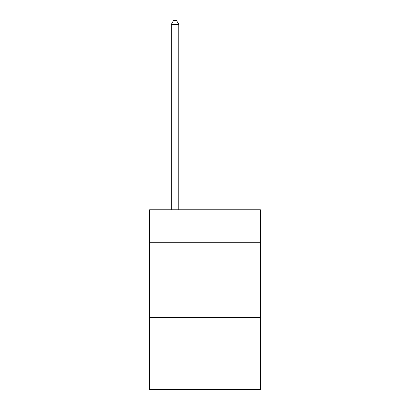 <?xml version="1.0" encoding="UTF-8"?>
<svg xmlns="http://www.w3.org/2000/svg" width="410" height="410" viewBox="0 0 410 410"><rect width="100%" height="100%" fill="white"/><g stroke="black" fill="none" stroke-linecap="round" stroke-linejoin="round"><path stroke-width="0.61" d="M260.411 242.74L260.411 209.792L149.588 209.792L149.588 242.74L260.411 242.74L260.411 389.5L149.588 389.5L149.588 242.74M260.411 317.617L149.588 317.617M178.791 209.792L178.791 24.395L171.303 24.395L171.303 209.792M171.303 24.395L173.553 20.5L176.546 20.5L178.791 24.395"/></g></svg>
